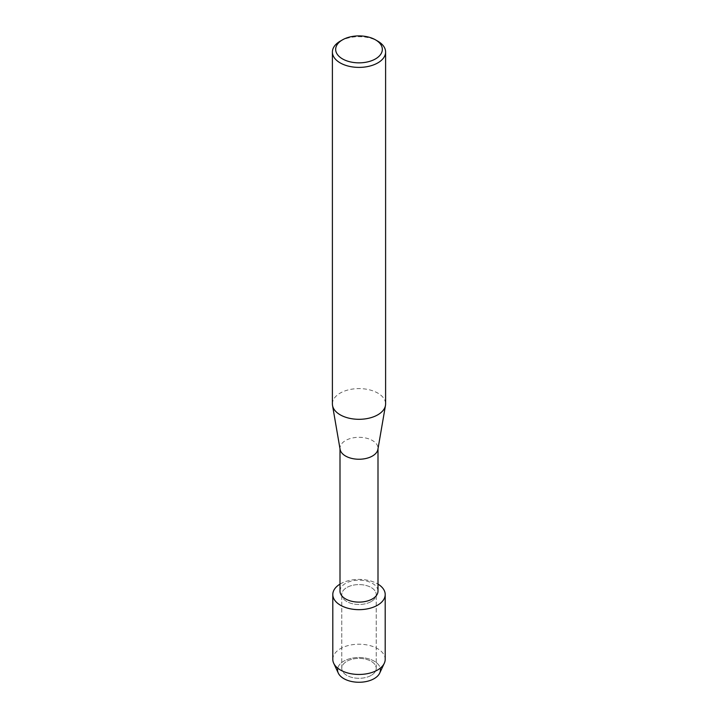 <?xml version="1.0" encoding="UTF-8"?>
<svg xmlns="http://www.w3.org/2000/svg" width="718" height="718" viewBox="0 0 718 718"><rect width="100%" height="100%" fill="white"/><g stroke="black" fill="none" stroke-linecap="round" stroke-linejoin="round"><path stroke-width="0.54" stroke-dasharray="3.59 2.69" d="M371.179 675.387A17.223 9.944 180 0 1 352.412 677.541A17.223 9.944 180 0 1 341.777 668.35A17.223 9.944 180 0 1 346.821 661.314A17.223 9.944 180 0 1 365.588 659.16A17.223 9.944 180 0 1 376.223 668.35A17.223 9.944 180 0 1 371.179 675.387A17.223 9.944 180 0 1 352.412 677.541A17.223 9.944 180 0 1 341.777 668.35A17.223 9.944 180 0 1 346.821 661.314A17.223 9.944 180 0 1 365.588 659.16A17.223 9.944 180 0 1 376.223 668.35A17.223 9.944 180 0 1 371.179 675.387M337.756 668.189A21.441 12.377 180 0 1 343.841 661.125A21.441 12.377 180 0 1 365.83 658.146A21.441 12.377 180 0 1 380.244 668.189M371.179 601.567A17.223 9.944 180 0 1 352.412 603.721A17.223 9.944 180 0 1 341.777 594.54A17.223 9.944 180 0 1 346.821 587.504A17.223 9.944 180 0 1 365.588 585.35A17.223 9.944 180 0 1 376.223 594.54A17.223 9.944 180 0 1 371.179 601.567A17.223 9.944 180 0 1 352.412 603.721A17.223 9.944 180 0 1 341.777 594.54A17.223 9.944 180 0 1 346.821 587.504A17.223 9.944 180 0 1 365.588 585.35A17.223 9.944 180 0 1 376.223 594.54A17.223 9.944 180 0 1 371.179 601.567M340 591.138A19 10.967 180 0 1 345.564 583.384A19 10.967 180 0 1 366.27 581.006A19 10.967 180 0 1 378 591.138M340 584.12A26.198 15.123 180 0 1 340.476 583.842A26.198 15.123 180 0 1 378 584.12A26.198 15.123 180 0 0 340.476 583.842A26.198 15.123 180 0 0 340 584.12M340.099 449.36A19 10.967 180 0 1 340 448.274A19 10.967 180 0 1 345.564 440.52A19 10.967 180 0 1 366.27 438.142A19 10.967 180 0 1 378 448.274A19 10.967 180 0 1 377.901 449.36M332.398 403.956A26.602 15.356 180 0 1 340.188 393.096A26.602 15.356 180 0 1 369.178 389.766A26.602 15.356 180 0 1 385.602 403.956M340.188 41.177A26.602 15.356 180 0 1 377.812 41.177M338.295 673.107A21.441 12.377 180 0 1 343.841 661.125A21.441 12.377 180 0 1 369.734 659.169A21.441 12.377 180 0 1 379.705 673.107M332.802 659.33A26.198 15.123 180 0 1 340.476 648.641A26.198 15.123 180 0 1 369.025 645.365A26.198 15.123 180 0 1 385.198 659.33M341.777 668.35L341.777 594.54L341.777 668.35M340 448.822L340 448.274M378 448.822L378 448.274M376.223 668.35L376.223 594.54L376.223 668.35"/><path stroke-width="1.08" d="M380.244 668.189A21.441 12.377 180 0 1 374.159 678.636A21.441 12.377 180 0 1 349.451 680.969A21.441 12.377 180 0 1 337.756 668.189M378 448.822L378 591.138A19 10.967 180 0 1 372.436 598.902A19 10.967 180 0 1 351.73 601.28A19 10.967 180 0 1 340 591.138L340 448.822M377.524 605.229A26.198 15.123 180 0 1 340.718 605.373A26.198 15.123 180 0 1 340 584.12A26.198 15.123 180 0 0 332.802 594.54A26.198 15.123 180 0 0 348.975 608.505A26.198 15.123 180 0 0 377.524 605.229A26.198 15.123 180 0 0 378 584.12A26.198 15.123 180 0 1 385.198 594.54A26.198 15.123 180 0 1 377.524 605.229M375.505 39.849L377.812 41.177A26.602 15.356 180 0 1 385.602 52.037L385.602 403.956A26.602 15.356 180 0 1 385.467 405.473L377.901 449.36A19 10.967 180 0 1 372.436 456.029A19 10.967 180 0 1 352.61 458.605A19 10.967 180 0 1 340.099 449.36L332.533 405.473A26.602 15.356 180 0 1 332.398 403.956L332.398 52.037A26.602 15.356 180 0 1 340.188 41.177L342.495 39.849A23.344 13.48 180 0 1 375.505 39.849A23.344 13.48 180 0 1 375.505 58.903A23.344 13.48 180 0 1 342.495 58.903A23.344 13.48 180 0 1 342.495 39.849L340.188 41.177M385.467 405.473A26.602 15.356 180 0 1 377.812 414.807A26.602 15.356 180 0 1 350.052 418.414A26.602 15.356 180 0 1 332.533 405.473M385.602 52.037A26.602 15.356 180 0 1 377.812 62.897A26.602 15.356 180 0 1 348.822 66.227A26.602 15.356 180 0 1 332.398 52.037M385.198 594.54L385.198 659.33A26.198 15.123 180 0 1 384.292 663.27L379.705 673.107A21.441 12.377 180 0 1 374.159 678.636A21.441 12.377 180 0 1 338.295 673.107L333.708 663.27A26.198 15.123 180 0 1 332.802 659.33L332.802 594.54M384.292 663.27A26.198 15.123 180 0 1 377.524 670.029A26.198 15.123 180 0 1 333.708 663.27"/></g></svg>
